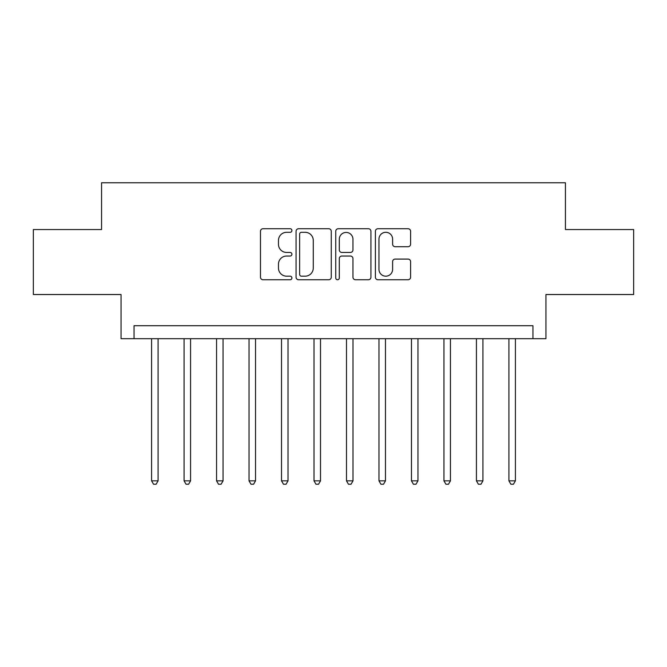 <?xml version="1.0" encoding="UTF-8"?>
<svg xmlns="http://www.w3.org/2000/svg" width="667" height="667" viewBox="0 0 667 667"><rect width="100%" height="100%" fill="white"/><g stroke="black" fill="none" stroke-linecap="round" stroke-linejoin="round"><path stroke-width="1" d="M291.921 230.515A1.784 1.784 0 0 0 290.137 228.731L263.031 228.731A2.551 2.551 0 0 0 260.48 231.282L260.48 277.197A2.551 2.551 0 0 0 263.031 279.748L290.137 279.748A1.784 1.784 0 0 0 291.921 277.964A1.784 1.784 0 0 0 290.137 276.18L286.627 276.18A8.162 8.162 0 0 1 278.464 268.017L278.464 264.19A8.162 8.162 0 0 1 286.627 256.028L290.137 256.028A1.784 1.784 0 0 0 291.921 254.244A1.784 1.784 0 0 0 290.137 252.451L286.627 252.451A8.162 8.162 0 0 1 278.464 244.289L278.464 240.462A8.162 8.162 0 0 1 286.627 232.299L290.137 232.299A1.784 1.784 0 0 0 291.921 230.515M408.046 246.715A2.551 2.551 0 0 0 410.597 244.164L410.597 231.282A2.551 2.551 0 0 0 408.046 228.731L377.947 228.731A2.551 2.551 0 0 0 375.396 231.282L375.396 277.197A2.551 2.551 0 0 0 377.947 279.748L408.046 279.748A2.551 2.551 0 0 0 410.597 277.197L410.597 261.639A2.551 2.551 0 0 0 408.046 259.088L395.164 259.088A2.551 2.551 0 0 0 392.613 261.639L392.613 269.351A6.82 6.82 0 0 1 385.793 276.18A6.82 6.82 0 0 1 378.964 269.351L378.964 239.128A6.82 6.82 0 0 1 385.793 232.299A6.82 6.82 0 0 1 392.613 239.128L392.613 244.164A2.551 2.551 0 0 0 395.164 246.715L408.046 246.715M532.95 338.694L545.948 338.694L545.948 294.522L633.65 294.522L633.65 229.548L565.433 229.548L565.433 182.775L101.567 182.775L101.567 229.548L33.35 229.548L33.35 294.522L121.052 294.522L121.052 338.694L532.95 338.694L532.95 325.704L134.05 325.704L134.05 338.694M331.266 231.282A2.551 2.551 0 0 0 328.714 228.731L298.616 228.731A2.551 2.551 0 0 0 296.065 231.282L296.065 277.197A2.551 2.551 0 0 0 298.616 279.748L328.714 279.748A2.551 2.551 0 0 0 331.266 277.197L331.266 231.282M338.286 228.731L368.384 228.731A2.551 2.551 0 0 1 370.935 231.282L370.935 277.197A2.551 2.551 0 0 1 368.384 279.748L355.503 279.748A2.551 2.551 0 0 1 352.951 277.197L352.951 258.579A2.551 2.551 0 0 0 350.4 256.028L341.854 256.028A2.551 2.551 0 0 0 339.303 258.579L339.303 277.964A1.784 1.784 0 0 1 337.519 279.748A1.784 1.784 0 0 1 335.734 277.964L335.734 231.282A2.551 2.551 0 0 1 338.286 228.731M301.426 232.299A1.784 1.784 0 0 0 299.641 234.092L299.641 274.387A1.784 1.784 0 0 0 301.426 276.18L305.119 276.18A8.162 8.162 0 0 0 313.282 268.017L313.282 240.462A8.162 8.162 0 0 0 305.119 232.299L301.426 232.299M352.951 239.253A6.82 6.82 0 0 0 346.123 232.433A6.82 6.82 0 0 0 339.303 239.253L339.303 249.9A2.551 2.551 0 0 0 341.854 252.451L350.4 252.451A2.551 2.551 0 0 0 352.951 249.9L352.951 239.253M151.592 338.694L151.592 480.849L158.087 480.849L158.087 338.694M158.087 480.849L156.136 484.225L153.543 484.225L151.592 480.849M184.075 338.694L184.075 480.849L190.57 480.849L190.57 338.694M190.57 480.849L188.619 484.225L186.026 484.225L184.075 480.849M216.558 338.694L216.558 480.849L223.053 480.849L223.053 338.694M223.053 480.849L221.102 484.225L218.509 484.225L216.558 480.849M249.041 338.694L249.041 480.849L255.536 480.849L255.536 338.694M255.536 480.849L253.593 484.225L250.992 484.225L249.041 480.849M281.524 338.694L281.524 480.849L288.019 480.849L288.019 338.694M288.019 480.849L286.076 484.225L283.475 484.225L281.524 480.849M314.007 338.694L314.007 480.849L320.51 480.849L320.51 338.694M320.51 480.849L318.559 484.225L315.958 484.225L314.007 480.849M346.49 338.694L346.49 480.849L352.993 480.849L352.993 338.694M352.993 480.849L351.042 484.225L348.441 484.225L346.49 480.849M378.981 338.694L378.981 480.849L385.476 480.849L385.476 338.694M385.476 480.849L383.525 484.225L380.924 484.225L378.981 480.849M411.464 338.694L411.464 480.849L417.959 480.849L417.959 338.694M417.959 480.849L416.008 484.225L413.407 484.225L411.464 480.849M443.947 338.694L443.947 480.849L450.442 480.849L450.442 338.694M450.442 480.849L448.491 484.225L445.898 484.225L443.947 480.849M476.43 338.694L476.43 480.849L482.925 480.849L482.925 338.694M482.925 480.849L480.974 484.225L478.381 484.225L476.43 480.849M508.913 338.694L508.913 480.849L515.408 480.849L515.408 338.694M515.408 480.849L513.457 484.225L510.864 484.225L508.913 480.849"/></g></svg>
